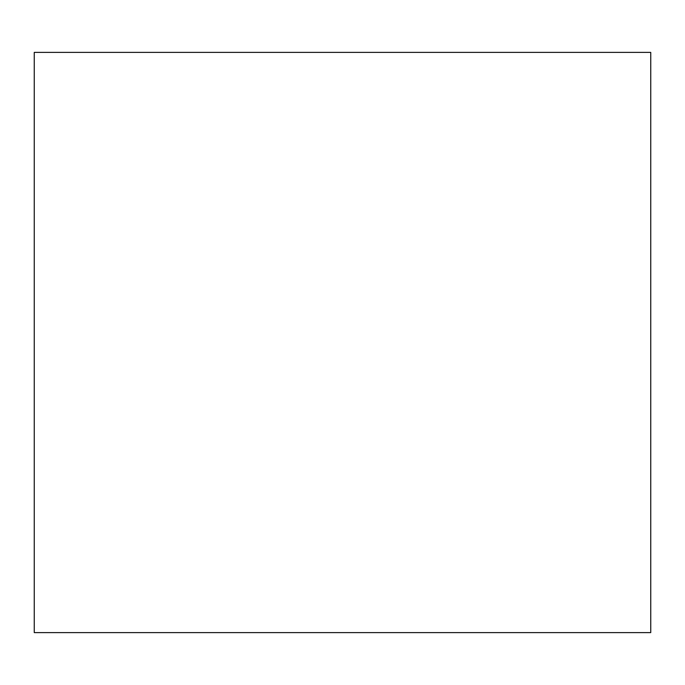 <?xml version="1.0" encoding="UTF-8"?>
<svg xmlns="http://www.w3.org/2000/svg" width="685" height="685" viewBox="0 0 685 685"><rect width="100%" height="100%" fill="white"/><g stroke="black" fill="none" stroke-linecap="round" stroke-linejoin="round"><path stroke-width="1.03" d="M650.75 632.615L650.75 52.385L34.25 52.385L34.25 632.615L650.75 632.615"/></g></svg>
